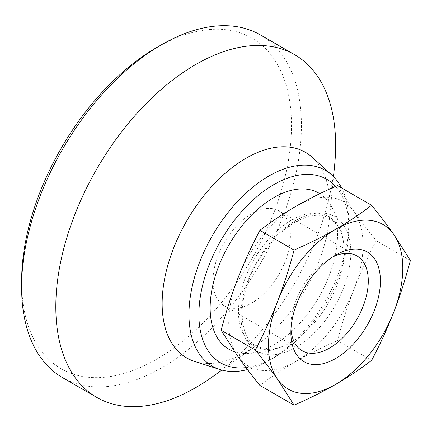 <?xml version="1.0" encoding="UTF-8"?>
<svg xmlns="http://www.w3.org/2000/svg" width="432" height="432" viewBox="0 0 432 432"><rect width="100%" height="100%" fill="white"/><g stroke="black" fill="none" stroke-linecap="round" stroke-linejoin="round"><path stroke-width="0.32" stroke-dasharray="2.16 1.62" d="M247.487 369.587A113.033 65.259 120 0 0 268.893 360.596A113.033 65.259 120 0 0 348.818 222.161A113.033 65.259 120 0 0 341.577 187.952M246.002 367.616A106.018 61.209 120 0 0 273.856 357.734A106.018 61.209 120 0 0 348.818 227.891L348.818 222.161M194.6 361.427A118.719 68.542 120 0 0 256.009 345.676A118.719 68.542 120 0 0 329.454 218.468A118.719 68.542 120 0 0 330.043 206.68A118.719 68.542 120 0 0 312.39 157.405M212.252 376.947A197.867 114.237 120 0 0 334.66 164.932M62.581 377.665A197.867 114.237 120 0 0 215.055 324.659A197.867 114.237 120 0 0 301.423 125.534A197.867 114.237 120 0 0 260.442 34.954M21.6 281.362A190.847 110.187 120 0 0 156.551 359.273A190.847 110.187 120 0 0 291.503 125.534A190.847 110.187 120 0 0 156.546 47.617M291.265 342.193A74.671 43.114 120 0 0 343.58 242.762L343.58 242.762A74.671 43.114 120 0 0 291.265 220.25A74.671 43.114 120 0 0 238.459 311.704A74.671 43.114 120 0 0 284.116 345.757L284.116 345.757A74.671 43.114 120 0 0 291.265 342.193M376.213 240.721C367.4 257.515 360.007 273.634 354.04 289.084A94.975 54.832 120 0 0 363.037 245.117A94.975 54.832 120 0 0 354.04 211.534C360.007 220.045 367.4 229.775 376.213 240.721L410.4 260.464M337.435 185.56L354.04 211.534A94.975 54.832 120 0 0 295.882 206.339A94.975 54.832 120 0 0 237.719 278.694A94.975 54.832 120 0 0 228.722 322.661A94.975 54.832 120 0 0 237.719 356.238A94.975 54.832 120 0 0 295.882 361.433C283.883 368.339 271.885 376.337 259.891 385.425M290.866 332.689L290.866 325.696A54.751 31.612 120 0 0 290.974 329M212.976 280.724A54.751 31.612 120 0 0 224.316 305.791A54.751 31.612 120 0 0 266.506 291.119A54.751 31.612 120 0 0 290.401 236.023A54.751 31.612 120 0 0 279.067 210.962A54.751 31.612 120 0 0 236.876 225.628A54.751 31.612 120 0 0 212.976 280.724M332.5 257.083A54.751 31.612 120 0 0 329.578 258.638A54.751 31.612 120 0 0 290.866 325.696M371.628 360.396L337.435 340.654C321.689 347.582 307.838 354.51 295.882 361.433A94.975 54.832 120 0 0 354.04 289.084C348.03 304.506 342.495 321.694 337.435 340.654M319.81 193.703A90.088 52.013 -60 0 1 330.583 204.962A90.088 52.013 -60 0 1 273.85 344.725A90.088 52.013 -60 0 1 244.879 353.403A90.088 52.013 -60 0 1 234.625 351.772M348.818 227.891A106.018 61.209 120 0 0 335.561 186.392M295.882 220.46A77.679 44.847 120 0 0 240.953 315.598A77.679 44.847 120 0 0 295.882 347.312A77.679 44.847 120 0 0 350.806 252.175A77.679 44.847 120 0 0 295.882 220.46M330.583 204.962A98.269 98.269 0 0 1 343.58 242.762C342.598 235.402 340.438 229.462 337.106 224.942L329.945 218.425C320.927 213.23 309.301 214.51 295.061 222.275C274.736 233.68 254.534 260.507 246.532 287.096C237.654 314.685 242.865 339.201 256.219 346.118L265.448 349.061C271.026 349.688 277.247 348.586 284.116 345.757A98.269 98.269 0 0 1 244.885 353.403M273.856 357.734L268.893 360.596M329.454 218.468L333.515 176.688M256.009 345.676L221.859 370.084M302.206 350.757L224.316 305.791M356.951 255.928L279.067 210.962M329.578 258.638L335.637 255.145"/><path stroke-width="0.65" d="M341.577 187.952A113.033 65.259 120 0 0 332.014 175.246A113.033 65.259 120 0 0 242.978 195.961A113.033 65.259 120 0 0 188.962 314.453A113.033 65.259 120 0 0 219.861 369.5A113.033 65.259 120 0 0 247.487 369.587M335.561 186.392A106.018 61.209 120 0 0 251.564 201.388A106.018 61.209 120 0 0 198.887 314.453A106.018 61.209 120 0 0 246.002 367.616M332.014 175.246L312.39 157.405A118.719 68.542 120 0 0 218.878 179.161A118.719 68.542 120 0 0 162.146 303.61A118.719 68.542 120 0 0 194.6 361.427L219.861 369.5M333.515 176.688L334.66 164.932A197.867 114.237 120 0 0 335.637 145.287A197.867 114.237 120 0 0 294.656 54.707A197.867 114.237 120 0 0 142.182 107.719A197.867 114.237 120 0 0 55.814 306.839A197.867 114.237 120 0 0 96.795 397.418A197.867 114.237 120 0 0 212.252 376.947L221.859 370.084M294.656 54.707L260.442 34.954A197.867 114.237 120 0 0 161.509 44.755L156.546 47.617A190.847 110.187 120 0 0 21.6 281.362L21.6 287.086A197.867 114.237 120 0 0 62.581 377.665L96.795 397.418M294.079 250.074C289.019 269.033 283.484 286.222 277.479 301.644C271.507 317.093 264.119 333.212 255.307 350.006C264.119 360.958 271.507 370.683 277.479 379.193L294.079 405.167C309.825 398.239 323.681 391.316 335.637 384.388C347.636 377.482 359.629 369.484 371.628 360.396C380.441 343.602 387.828 327.483 393.795 312.034A94.975 54.832 120 0 0 402.797 268.067A94.975 54.832 120 0 0 393.795 234.49C387.828 225.979 380.441 216.254 371.628 205.303C359.629 214.391 347.636 222.388 335.637 229.295C323.681 236.218 309.825 243.146 294.079 250.074L259.891 230.332C271.885 221.243 283.883 213.246 295.882 206.339C307.838 199.411 321.689 192.488 337.435 185.56L371.628 205.303M393.795 312.034C399.805 296.611 405.34 279.423 410.4 260.464L393.795 234.49A94.975 54.832 120 0 0 335.637 229.295A94.975 54.832 120 0 0 277.479 301.644A94.975 54.832 120 0 0 268.477 345.616A94.975 54.832 120 0 0 277.479 379.193A94.975 54.832 120 0 0 335.637 384.388A94.975 54.832 120 0 0 393.795 312.034M294.079 405.167L259.891 385.425C251.078 374.479 243.691 364.748 237.719 356.238L221.119 330.264C226.179 311.305 231.714 294.116 237.719 278.694C243.691 263.245 251.078 247.126 259.891 230.332M290.974 329A54.751 31.612 120 0 0 302.206 350.757A54.751 31.612 120 0 0 344.396 336.091A54.751 31.612 120 0 0 368.291 280.994A54.751 31.612 120 0 0 356.951 255.928A54.751 31.612 120 0 0 332.5 257.083M380.408 280.994A63.315 36.558 -60 0 1 335.637 358.538A63.315 36.558 -60 0 1 290.866 332.689A63.315 36.558 -60 0 1 335.637 255.145A63.315 36.558 -60 0 1 380.408 280.994M255.307 350.006L221.119 330.264M234.625 351.772A90.088 52.013 -60 0 1 213.624 281.988A90.088 52.013 -60 0 1 273.85 197.613A90.088 52.013 -60 0 1 319.81 193.703M161.509 44.755A197.867 114.237 120 0 0 21.6 287.086"/></g></svg>
